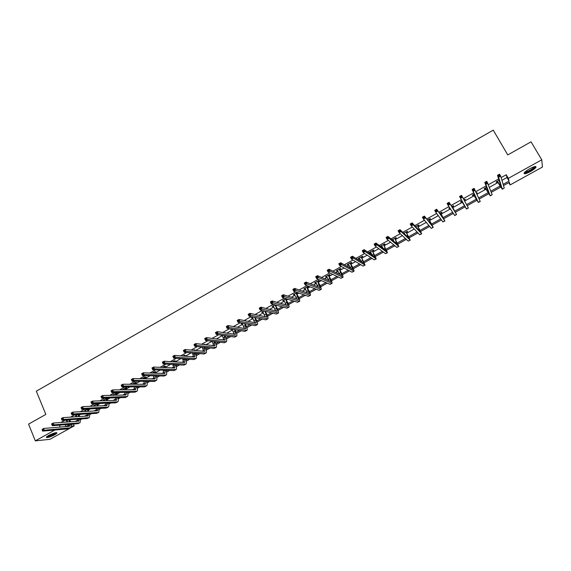 <?xml version="1.0" encoding="UTF-8"?>
<svg xmlns="http://www.w3.org/2000/svg" width="571" height="571" viewBox="0 0 571 571"><rect width="100%" height="100%" fill="white"/><g stroke="black" fill="none" stroke-linecap="round" stroke-linejoin="round"><path stroke-width="0.86" d="M48.585 435.437C53.731 432.939 56.529 432.168 56.979 433.125L54.645 434.845C49.541 437.329 46.743 438.093 46.272 437.143L48.585 435.437M529.824 168.681C534.285 166.382 536.326 165.925 535.955 167.303C535.106 168.516 533.214 169.958 530.273 171.635C525.841 173.919 523.807 174.369 524.164 172.999C524.999 171.8 526.883 170.358 529.824 168.681M69.112 428.7L49.891 439.327L35.316 440.862L28.55 424.132L45.844 414.418L36.308 391.185L493.244 130.138L507.762 154.912L531.051 141.829L541.758 159.809L542.45 167.046L510.103 184.933L509.403 182.313L503.508 185.575M508.782 182.663L510.103 184.933M73.452 424.039L74.216 425.88L70.783 427.772L71.382 424.203M501.938 180.329L507.005 177.517L506.256 174.747L501.124 177.61M498.654 178.98L488.441 184.661M486.128 185.946L475.85 191.663M473.687 192.87L463.352 198.622M461.339 199.743L451.04 205.474M448.963 206.623L438.849 212.255M436.665 213.468L426.751 218.986M424.446 220.263L414.732 225.666M412.319 227.008L402.805 232.304M400.278 233.71L390.957 238.899M388.323 240.362L379.194 245.444M376.446 246.965L367.51 251.939M364.662 253.524L355.911 258.392M352.957 260.033L344.384 264.801M341.33 266.5L332.95 271.168M329.788 272.924L321.587 277.485M318.325 279.298L310.303 283.766M306.948 285.636L299.097 289.997M295.642 291.924L287.962 296.192M284.415 298.169L276.906 302.345M273.266 304.372L265.929 308.447M262.196 310.531L255.023 314.521M251.197 316.648L244.188 320.545M240.277 322.722L233.432 326.526M229.428 328.76L222.747 332.479M218.65 334.756L212.126 338.382M207.944 340.709L201.577 344.249M197.316 346.626L191.107 350.08M186.753 352.5L180.693 355.869M176.261 358.331L170.358 361.621M165.84 364.134L160.087 367.331M155.49 369.894L149.88 373.013M145.205 375.611L139.745 378.652M134.992 381.3L129.667 384.254M124.842 386.945L119.66 389.822M114.757 392.555L109.718 395.353M104.736 398.123L99.839 400.849M94.786 403.661L90.025 406.309M84.893 409.164L80.268 411.734M75.072 414.632L70.583 417.13M65.308 420.063L60.947 422.483M66.714 422.055L67.614 421.555M69.883 420.299L71.032 419.656M76.25 416.759L76.842 416.43M79.105 415.174L80.697 414.289M88.377 410.028L90.425 408.886M97.705 404.846L100.218 403.447M107.098 399.629L110.075 397.973M116.541 394.383L119.989 392.47M126.041 389.101L129.974 386.924M135.605 383.791L140.023 381.342M145.227 378.452L150.13 375.725M154.912 373.07L160.308 370.072M164.862 367.546L170.558 364.384M175.026 361.9L180.871 358.652M185.254 356.218L191.249 352.892M195.553 350.501L201.699 347.082M205.917 344.741L212.148 341.28M216.352 338.946L222.269 335.662M226.858 333.114L232.461 329.995M237.429 327.24L242.718 324.299M248.071 321.33L253.039 318.568M258.784 315.378L263.431 312.801M269.569 309.389L273.887 306.991M275.971 305.835L276.821 305.357M280.425 303.358L284.408 301.145M286.485 299.996L287.848 299.24M291.36 297.291L295 295.264M297.063 294.115L298.947 293.073M302.359 291.174L305.663 289.34M307.719 288.205L310.124 286.863M313.436 285.022L316.398 283.38M318.44 282.245L321.373 280.618M324.592 278.826L327.197 277.385M329.224 276.257L332.7 274.323M335.827 272.588L338.075 271.339M340.088 270.219L344.113 267.992M347.132 266.314L349.017 265.265M351.022 264.152L355.597 261.611M358.517 259.991L360.037 259.141M362.028 258.035L367.167 255.187M369.979 253.624L371.129 252.982M373.113 251.882L378.816 248.713M381.521 247.207L382.299 246.779M384.262 245.687L390.543 242.204M393.141 240.755L393.533 240.534M395.489 239.449L402.355 235.637M406.795 233.175L414.246 229.035M418.179 226.851L426.23 222.383M429.635 220.492L438.292 215.681M441.169 214.082L450.44 208.929M452.782 207.63L462.596 202.184M464.651 201.042L474.358 195.646M476.992 194.183L486.199 189.072M489.418 187.281L498.119 182.449M499.068 180.293L496.149 181.913L496.299 182.363L497.541 181.671M486.62 187.217L484.215 188.551L484.386 188.98L485.621 188.294M476.592 193.312L477.099 193.034L476.913 192.613L476.407 192.891M474.258 194.09L472.36 195.139L472.56 195.553L473.787 194.875M464.202 200.2L465.322 199.579L465.108 199.172L463.987 199.8M461.982 200.913L460.59 201.684L460.811 202.084L462.032 201.406M452.41 206.752L453.624 206.074L453.388 205.688L451.747 206.602M449.684 207.744L448.899 208.179L449.149 208.565L449.934 208.13M440.805 213.204L442.004 212.533L441.747 212.162L439.627 213.333M437.457 214.546L437.729 214.91M429.271 219.614L430.47 218.943L430.184 218.586L427.6 220.021M417.815 225.973L419.007 225.317L418.7 224.974L415.659 226.658M406.445 232.297L407.623 231.64L407.287 231.312L403.797 233.254M395.139 238.578L396.317 237.929L395.96 237.615L392.02 239.799M392.384 240.113L393.098 239.713M383.919 244.816L385.082 244.167L384.704 243.867L380.393 246.265L380.778 246.558L381.856 245.958M372.77 251.012L373.926 250.369L373.52 250.084L369.244 252.461L369.651 252.746L370.693 252.161M361.693 257.164L362.842 256.529L362.414 256.258L358.167 258.62L359.609 258.328M350.687 263.281L351.829 262.646L351.386 262.389L347.161 264.737L348.595 264.444M339.759 269.355L340.894 268.727L340.423 268.484L336.226 270.811L337.654 270.526M328.896 275.393L330.024 274.765L329.538 274.537L325.37 276.849L326.783 276.564M318.111 281.389L319.232 280.761L318.718 280.547L314.578 282.845L315.984 282.566M307.391 287.341L308.504 286.721L307.976 286.521L303.865 288.805L305.257 288.526M297.248 292.48L293.216 294.722L294.6 294.45M296.749 293.258L297.798 292.673M286.085 298.69L282.638 300.603L284.008 300.339M286.171 299.14L286.656 298.869M275.001 304.85L272.124 306.449L273.488 306.184M263.988 310.974L261.682 312.251L263.038 311.994M253.046 317.055L251.304 318.018L252.653 317.762M242.183 323.093L240.998 323.75L242.332 323.5M231.391 329.089L230.748 329.446L232.062 329.203L234.196 334.249M220.67 335.049L221.362 335.148M214.889 338.753L214.182 338.653M204.411 344.57L204.989 344.249L203.69 344.491M194.012 350.351L194.996 349.802L193.269 350.28M184.033 355.897L185.068 355.319L184.312 355.262L182.913 356.04M174.176 361.372L175.197 360.808L174.426 360.758L172.628 361.757M164.377 366.818L165.39 366.254L164.598 366.218L162.407 367.438M154.634 372.235L155.647 371.671L154.834 371.642L152.25 373.084M144.955 377.609L145.962 377.053L145.134 377.038L142.165 378.687M135.334 382.955L136.333 382.406L135.491 382.399L132.144 384.262M132.986 384.262L132.8 383.898M125.777 388.273L126.769 387.716L125.913 387.723L122.244 389.765L123.479 389.55M116.277 393.547L117.262 393.005L116.391 393.019L112.744 395.046L113.972 394.832M106.834 398.801L107.812 398.251L106.927 398.28L103.301 400.292L104.514 400.085M98.176 405.945L97.42 403.561L93.915 405.51L95.129 405.303M97.448 404.011L98.333 403.526M87.584 409.029L84.587 410.692L85.793 410.492M88.12 409.2L88.505 408.986M77.806 414.467L75.315 415.845L76.514 415.645M68.092 419.863L66.1 420.97L67.292 420.77M35.316 440.862L54.816 430.034M60.148 427.079L65.986 426.566L68.87 424.967M59.434 425.152L60.212 427.044M506.256 174.747L508.354 178.352L541.758 159.809M503.144 184.354L509.075 181.071L508.354 178.352M75.265 421.419L78.106 419.849M84.665 416.216L87.406 414.696M94.122 410.977L96.763 409.514M103.636 405.703L106.17 404.297M113.208 400.399L115.642 399.05M122.844 395.061L125.17 393.769M132.543 389.686L134.756 388.458M137.054 387.188L137.59 386.888M142.3 384.283L144.406 383.112M146.69 381.849L147.482 381.407M152.114 378.844L154.113 377.738M156.39 376.475L157.439 375.889M162 373.37L163.877 372.328M166.147 371.071L167.46 370.343M171.942 367.86L173.712 366.882M175.968 365.633L177.545 364.755M181.949 362.314L183.598 361.4M185.846 360.158L187.702 359.13M192.02 356.732L193.555 355.883M195.789 354.648L197.916 353.47M202.148 351.122L203.576 350.33M205.796 349.102L208.201 347.768M212.355 345.469L213.654 344.748M215.859 343.521L218.55 342.036M222.619 339.781L223.796 339.124M225.995 337.911L228.964 336.262M232.954 334.056L234.01 333.471M236.194 332.258L239.449 330.452M243.353 328.296L244.281 327.775M246.458 326.576L250.005 324.606M253.817 322.494L254.623 322.044M256.786 320.852L260.633 318.718M264.352 316.655L265.03 316.284M267.178 315.092L271.325 312.794M274.958 310.781L275.507 310.474M277.642 309.296L282.095 306.827M285.636 304.864L286.05 304.636M288.177 303.458L292.93 300.824M298.776 297.584L303.843 294.779M309.439 291.674L314.828 288.69M320.181 285.728L325.884 282.566M330.987 279.74L337.018 276.4M341.872 273.709L348.224 270.19M352.821 267.642L359.509 263.938M363.848 261.532L370.872 257.642M374.947 255.38L382.313 251.304M386.117 249.192L393.826 244.923M397.366 242.96L405.424 238.492M408.693 236.687L417.101 232.026M420.092 230.37L428.864 225.509M431.569 224.01L440.705 218.95M443.125 217.608L452.632 212.341M454.759 211.163L464.587 205.717M466.571 204.618L476.371 199.186M478.676 197.909L488.234 192.613M490.867 191.157L500.175 185.996M71.568 426.102L74.216 425.88M500.817 187.067L491.303 192.334M488.862 193.69L479.183 199.043M476.985 200.264L467.149 205.71M465.194 206.788L455.358 212.241M453.295 213.383L443.71 218.686M441.44 219.942L432.14 225.088M429.663 226.459L420.656 231.448M417.972 232.932L409.243 237.764M406.359 239.363L397.908 244.045M394.825 245.751L386.653 250.276M383.377 252.089L375.468 256.465M371.999 258.385L364.362 262.617M360.701 264.644L353.328 268.727M349.473 270.854L342.364 274.794M338.332 277.028L331.473 280.825M327.254 283.159L320.652 286.813M316.255 289.247L309.903 292.766M305.335 295.3L299.225 298.676M294.479 301.31L288.619 304.55M283.694 307.277L278.077 310.388M272.988 313.208L267.606 316.184M262.346 319.096L257.2 321.944M251.775 324.949L246.865 327.668M241.276 330.759L236.594 333.357M230.841 336.54L226.387 339.003M220.477 342.279L216.245 344.62M210.178 347.982L206.167 350.201M199.943 353.642L196.153 355.747M189.779 359.273L186.203 361.25M179.679 364.862L176.311 366.732M169.637 370.422L166.482 372.171M159.666 375.946L156.718 377.574M149.759 381.428L147.018 382.948M139.909 386.881L137.368 388.287M130.124 392.298L127.783 393.597M125.242 395.004L124.714 392.391M120.402 397.68L118.261 398.872M110.738 403.033L108.79 404.111M101.131 408.351L99.383 409.321M91.588 413.632L90.032 414.496M82.11 418.886L80.732 419.642M72.681 424.103L71.496 424.76M507.005 177.517L509.075 181.071M65.215 424.696L65.986 426.566M476.871 192.634L477.099 193.034M465.101 199.179L465.322 199.579M448.927 208.165L449.149 208.565M437.343 214.61L437.557 215.003M380.572 246.165L380.778 246.558M369.444 252.346L369.651 252.746M358.388 258.492L358.595 258.884M347.411 264.601L347.611 264.987M336.505 270.661L336.704 271.054M325.663 276.685L325.863 277.078M314.899 282.674L315.099 283.059M304.2 288.619L304.4 289.005M293.58 294.522L293.772 294.914M283.023 300.389L283.209 300.781M272.531 306.22L272.724 306.613M262.11 312.016L262.296 312.401M251.754 317.769L251.939 318.161M241.462 323.493L241.647 323.878M231.241 329.174L231.426 329.56M122.943 389.379L123.108 389.757M113.458 394.647L113.622 395.025M104.029 399.886L104.193 400.264M94.665 405.096L94.822 405.474M85.35 410.271L85.514 410.649M76.1 415.417L76.257 415.788M66.9 420.527L67.057 420.898M497.398 181.221L501.267 187.388L497.505 175.311L499.561 174.169L500.66 176.075L504.243 188.016L502.323 189.229M499.639 175.59L499.197 174.826L498.376 175.283L498.818 176.046L499.639 175.59L500.66 176.075L498.611 177.217L502.309 189.244L497.134 181.371M498.818 176.046L498.611 177.217L497.505 175.311L498.376 175.283M497.627 181.392L497.769 181.842M499.197 174.826L499.561 174.169M534.899 166.561L534.956 166.711C535.298 167.881 527.818 172.542 525.299 172.735L524.506 172.542M524.885 172.135L525.42 172.149C529.003 171.079 531.944 169.351 534.235 166.953L534.349 166.689M524.649 173.199C529.096 171.871 532.743 169.723 535.584 166.753L535.698 166.504M56.079 432.647L54.024 434.353C50.376 436.187 47.95 436.951 46.743 436.644M47.222 436.273C48.749 436.223 50.905 435.48 53.695 434.039L55.515 432.732M46.315 437.079C48.157 437.065 50.855 436.144 54.409 434.317L56.707 432.64M485.457 187.866L489.24 194.047L484.765 182.42L486.799 181.285L492.181 194.682L490.296 195.882M486.856 182.706L486.421 181.949L485.607 182.399L486.042 183.163L486.856 182.706L487.891 183.184L485.85 184.319L490.282 195.889L485.222 187.995M486.042 183.163L485.85 184.319L484.765 182.42L485.607 182.399M485.678 188.03L485.85 188.466M486.421 181.949L486.799 181.285M473.595 194.454L477.306 200.649L472.11 189.472L474.13 188.344L480.247 201.435L478.348 202.484L473.388 194.568M474.173 189.779L473.737 189.015L472.931 189.472L473.359 190.229L474.173 189.779L475.208 190.243L473.188 191.371L478.341 202.491M473.359 190.229L473.188 191.371L472.11 189.472L472.931 189.472M473.816 194.625L474.009 195.039M473.737 189.015L474.13 188.344M461.811 201.006L465.451 207.216L459.548 196.481L461.554 195.361L468.377 208.001L466.478 209.043L461.639 201.099M461.575 196.795L461.147 196.039L460.347 196.481L460.776 197.245L461.575 196.795L462.624 197.252L460.611 198.373L466.478 209.043M460.776 197.245L460.611 198.373L459.548 196.481L460.347 196.481M462.032 201.178L462.253 201.577M461.147 196.039L461.554 195.361M452.203 206.638L455.551 212.69L449.07 202.32L456.579 214.518L452.175 206.367M452.36 206.259L452.446 207.023M449.077 203.761L450.126 204.211L448.135 205.324L447.079 203.433L449.07 202.32L447.85 203.447L448.278 204.204L449.077 203.761L448.649 203.005M448.278 204.204L448.135 205.324L454.702 215.56L456.579 214.518M447.079 203.433L447.85 203.447M440.569 213.104L443.845 219.171L436.672 209.229L444.873 220.991L440.541 212.833M440.748 212.712L440.833 213.475M436.665 210.678L437.721 211.12L435.744 212.219L434.695 210.335L436.672 209.229L435.452 210.356L435.873 211.113L436.665 210.678L436.244 209.921M435.873 211.113L435.744 212.219L442.896 221.926L444.859 220.998M434.695 210.335L435.452 210.356M429.014 219.528L432.218 225.609L424.374 216.088L433.239 227.422L428.985 219.257M429.221 219.121L429.299 219.885M424.339 217.537L425.409 217.979L423.446 219.071L422.404 217.187L424.374 216.088L423.14 217.223L423.554 217.979L424.339 217.537L423.925 216.787M423.554 217.979L423.446 219.071L431.262 228.357L433.225 227.429M422.404 217.187L423.14 217.223M417.537 225.909L420.577 231.947L412.155 222.904L413.183 224.781L421.683 233.803L417.508 225.631M417.765 225.488L417.844 226.252M412.112 224.353L413.183 224.781L411.234 225.873L410.206 223.989L412.155 222.904L410.92 224.039L411.327 224.788L412.112 224.353L411.698 223.604M411.327 224.788L411.234 225.873L419.706 234.745L421.669 233.817M410.206 223.989L410.92 224.039M404.104 233.082L404.86 234.267M406.131 232.24L409.2 238.35L400.028 229.663L401.042 231.54L410.214 240.148L406.109 231.969M406.395 231.812L406.466 232.568M399.964 231.119L401.042 231.54L399.108 232.625L398.094 230.741L400.028 229.663L398.779 230.798L399.186 231.555L399.964 231.119L399.557 230.37M399.186 231.555L399.108 232.625L408.222 241.098L410.185 240.163M398.094 230.741L398.779 230.798M392.791 239.37L394.083 241.547M394.811 238.535L397.687 244.616L387.987 236.38L388.994 238.257L398.815 246.451L394.782 238.264M395.096 238.093L395.168 238.849M387.909 237.836L388.994 238.257L387.067 239.328L386.067 237.45L387.987 236.38L386.731 237.515L387.138 238.264L387.909 237.836L387.502 237.086M387.138 238.264L387.067 239.328L396.824 247.4L398.786 246.465M386.067 237.45L386.731 237.515M381.556 245.616L383.205 248.485M383.562 244.788L386.488 250.919L376.032 243.046L377.024 244.916L387.495 252.703L383.534 244.516M383.869 244.331L383.94 245.087M375.932 244.509L377.024 244.916L375.118 245.98L374.126 244.11L376.032 243.046L374.769 244.181L375.168 244.938L375.932 244.509L375.54 243.76M375.168 244.938L375.118 245.98L385.496 253.66L387.459 252.725M374.126 244.11L374.769 244.181M370.401 251.818L372.299 255.201M372.392 250.997L375.111 257.114L364.162 249.663L365.147 251.533L376.253 258.92L372.363 250.726M372.72 250.526L372.792 251.283M364.048 251.133L365.147 251.533L363.249 252.589L362.264 250.719L364.162 249.663L362.892 250.805L363.292 251.554L364.048 251.133L363.656 250.383M363.292 251.554L363.249 252.589L374.248 259.876L376.21 258.941M362.264 250.719L362.892 250.805M359.316 257.985L361.4 261.746M361.293 257.164L363.934 263.302L352.378 256.236L353.349 258.099L365.083 265.094L361.265 256.9M361.643 256.686L361.714 257.435M352.243 257.707L353.349 258.099L351.465 259.148L350.494 257.285L352.378 256.236L351.101 257.378L351.493 258.128L352.243 257.707L351.857 256.957M351.493 258.128L351.465 259.148L363.07 266.057L365.04 265.122M350.494 257.285L351.101 257.378M348.303 264.102L350.515 268.17M350.266 263.295L352.828 269.448L340.673 262.76L341.636 264.623L353.984 271.232C354.198 270.768 353.649 269.248 352.336 266.671L350.237 263.024M350.644 262.803L350.715 263.552M340.523 264.237L341.636 264.623L339.766 265.665L338.803 263.802L340.673 262.76L339.395 263.909L339.781 264.651L340.523 264.237L340.138 263.488M339.781 264.651L339.766 265.665L351.972 272.189L353.941 271.254M338.803 263.802L339.395 263.909M337.361 270.183L339.666 274.494M339.31 269.384L341.972 275.557L329.053 269.241L330.002 271.104L342.964 277.32C343.214 276.842 342.686 275.315 341.387 272.738L339.288 269.112M339.716 268.877L339.781 269.626M328.889 270.718L330.002 271.104L328.147 272.131L327.197 270.276L329.053 269.241L327.768 270.39L328.147 271.132L328.889 270.718L328.511 269.976M328.147 271.132L328.147 272.131L340.944 278.284L342.914 277.349M327.197 270.276L327.768 270.39M326.498 276.221L328.86 280.732M328.432 275.429L331.03 281.61L317.512 275.672L318.454 277.535L332.015 283.373C332.301 282.881 331.794 281.339 330.516 278.769L328.411 275.158M328.853 274.915L328.925 275.657M317.333 277.156L318.454 277.535L316.612 278.555L315.67 276.699L317.512 275.672L316.22 276.821L316.598 277.57L317.333 277.156L316.955 276.414M316.598 277.57L316.612 278.555L329.995 284.344L331.958 283.409M315.67 276.699L316.22 276.821M315.699 282.224L318.104 286.892M317.626 281.439L320.153 287.634L306.049 282.06L306.984 283.915L321.145 289.383C321.459 288.869 320.981 287.327 319.71 284.758L317.597 281.168M318.068 280.911L318.133 281.653M305.863 283.551L306.984 283.915L305.157 284.936L304.222 283.08L306.049 282.06L304.757 283.216L305.128 283.958L305.863 283.551L305.485 282.809M305.128 283.958L305.157 284.936L319.11 290.361L321.08 289.418M304.222 283.08L304.757 283.216M304.971 288.191L307.405 292.994M306.884 287.406L309.354 293.608L294.672 288.405L295.6 290.261L310.339 295.357C310.681 294.829 310.231 293.28 308.975 290.71L306.863 287.134M307.355 286.863L307.419 287.606M294.465 289.897L295.6 290.261L293.78 291.274L292.859 289.418L294.672 288.405L293.366 289.561L293.737 290.304L294.465 289.897L294.094 289.154M293.737 290.304L293.78 291.274L308.304 296.335L310.267 295.393M292.859 289.418L293.366 289.561M294.322 294.108L296.77 299.04M296.213 293.337L298.626 299.547L283.373 294.707L284.287 296.556L299.604 301.288C299.982 300.746 299.554 299.19 298.312 296.62L296.192 293.066M296.706 292.78L296.77 293.523M283.152 296.199L284.287 296.556L282.481 297.562L281.567 295.714L283.373 294.707L282.06 295.864L282.431 296.606L283.152 296.199L282.781 295.464M282.431 296.606L282.481 297.562L297.57 302.273L299.532 301.331M281.567 295.714L282.06 295.864M283.73 299.996L286.185 305.028M285.621 299.225L287.962 305.449L272.146 300.967L273.059 302.816L288.94 307.184C289.354 306.62 288.947 305.057 287.72 302.494L285.593 298.961M286.128 298.704L286.192 299.404M271.91 302.466L273.059 302.816L271.261 303.808L270.361 301.966L272.146 300.967L270.832 302.123L271.196 302.866L271.91 302.466L271.553 301.724M271.196 302.866L271.261 303.808L286.899 308.169L288.862 307.227M270.361 301.966L270.832 302.123M273.216 305.842L275.665 310.959M275.086 305.078L276.607 308.169L277.135 311.345L261.004 307.177L261.903 309.025L278.348 313.044C278.791 312.458 278.405 310.888 277.199 308.326L275.072 304.871M260.754 308.683L261.903 309.025L260.119 310.017L259.227 308.169L261.004 307.177L259.684 308.34L260.041 309.075L260.754 308.683L260.397 307.94M260.041 309.075L260.119 310.017L276.3 314.029L278.263 313.086M259.227 308.169L259.684 308.34M262.767 311.652L265.208 316.855M264.758 311.166L266.129 313.979L266.85 317.133L249.934 313.351L250.826 315.192L267.82 318.861C268.299 318.261 267.935 316.684 266.736 314.129L265.365 311.316M249.67 314.857L250.826 315.192L249.056 316.177L248.171 314.335L249.934 313.351L248.606 314.514L248.963 315.249L249.67 314.857L249.313 314.121M248.963 315.249L249.056 316.177L265.772 319.846L267.735 318.911M248.171 314.335L248.606 314.514M252.382 317.426L254.809 322.694M254.58 317.39L255.722 319.753L256.136 322.965L238.942 319.482L239.82 321.316L257.364 324.642C257.871 324.028 257.535 322.444 256.35 319.888L255.208 317.526M238.664 320.988L239.82 321.316L238.064 322.294L237.186 320.459L238.942 319.482L237.607 320.645L237.957 321.38L238.664 320.988L238.314 320.252M237.957 321.38L238.064 322.294L255.308 325.634L257.271 324.692M237.186 320.459L237.607 320.645M242.068 323.157L244.474 328.496M244.438 323.529L245.38 325.491L245.744 328.718L228.022 325.57L228.892 327.404L246.972 330.388C247.507 329.752 247.193 328.161 246.022 325.613L245.087 323.657M227.729 327.076L228.892 327.404L227.151 328.375L226.28 326.541L228.022 325.57L226.687 326.733L227.037 327.469L227.729 327.076L227.386 326.341M227.037 327.469L227.151 328.375L244.916 331.38L246.879 330.438M226.28 326.541L226.687 326.733M234.338 329.588L235.102 331.187L235.409 334.435L217.18 331.615L218.043 333.45L236.651 336.091C237.215 335.448 236.922 333.849 235.766 331.294L235.009 329.703M216.873 333.129L218.043 333.45L216.309 334.413L215.445 332.579L217.18 331.615L215.838 332.779L216.181 333.514L216.873 333.129L216.53 332.393M216.181 333.514L216.309 334.413L234.588 337.09L236.551 336.148M215.445 332.579L215.838 332.779M222.083 335.256L223.989 339.966M224.289 335.577L225.145 340.116L206.409 337.618L207.259 339.452L226.394 341.765C226.987 341.101 226.716 339.495 225.574 336.947L224.974 335.677M206.088 339.138L207.259 339.452L205.539 340.409L204.689 338.582L206.409 337.618L205.06 338.789L205.403 339.517L206.088 339.138L205.746 338.403M205.403 339.517L205.539 340.409L224.324 342.757L226.287 341.815M204.689 338.582L205.06 338.789M212.119 341.23L213.84 345.641M214.289 341.501L214.946 345.762L195.71 343.585L196.552 345.412L216.202 347.396C216.83 346.718 216.58 345.105 215.445 342.564L214.989 341.594M195.375 345.105L196.552 345.412L194.847 346.361L194.004 344.534L195.71 343.585L194.354 344.756L194.697 345.484L195.375 345.105L195.039 344.37M194.697 345.484L194.847 346.361L214.132 348.396L216.095 347.454M202.205 347.139L203.754 351.272M204.332 347.361L204.818 351.372L185.083 349.509L185.918 351.336L206.074 352.992C206.731 352.3 206.502 350.687 205.382 348.146L205.053 347.439M184.74 351.029L185.918 351.336L184.219 352.278L183.384 350.458L185.083 349.509L183.726 350.68L184.062 351.408L184.74 351.029L184.404 350.301M184.062 351.408L184.219 352.278L203.997 353.999L205.96 353.056M192.341 352.985L193.726 356.868M194.433 353.163L194.747 356.946L174.526 355.398L175.354 357.218L196.01 358.559C196.695 357.853 196.488 356.225 195.382 353.685L195.175 353.228M193.926 349.916L193.954 350.344M174.169 356.918L175.354 357.218L173.67 358.153L172.842 356.333L174.526 355.398L173.163 356.568L173.498 357.296L174.169 356.918L173.841 356.19M173.498 357.296L173.67 358.153L193.933 359.559L195.896 358.617M182.527 358.766L183.762 362.421M184.583 358.909L184.74 362.485L164.041 361.243L164.862 363.056L186.01 364.084C186.724 363.363 186.539 361.736 185.447 359.195L185.339 358.966M184.005 355.433L184.048 356.126M163.67 362.771L164.862 363.056L163.185 363.991L162.371 362.171L164.041 361.243L162.678 362.414L162.999 363.142L163.67 362.771L163.342 362.043M162.999 363.142L163.185 363.991L183.933 365.09L185.889 364.148M172.763 364.498L173.855 367.945M174.141 360.915L174.191 361.636L173.52 361.807M173.22 365.504L174.797 364.633L174.797 367.988L153.628 367.046L154.441 368.866L176.075 369.573C176.817 368.837 176.653 367.203 175.568 364.669L175.561 364.648M153.242 368.58L154.441 368.866L152.778 369.787L151.965 367.974L153.628 367.046L152.257 368.224L152.578 368.952L153.242 368.58L152.921 367.852M152.578 368.952L152.778 369.787L173.991 370.586L175.954 369.644M163.049 370.172L164.013 373.427M164.341 366.361L164.391 367.082L163.599 367.046L163.806 367.496M164.598 367.531L164.391 367.082M165.04 370.251L164.919 373.455L143.278 372.82L144.085 374.626L166.197 375.033C166.953 374.312 166.832 372.727 165.833 370.279M142.886 374.348L144.085 374.626L142.429 375.547L141.629 373.741L143.278 372.82L141.901 373.991L142.222 374.719L142.886 374.348L142.564 373.627M142.222 374.719L142.429 375.547L164.113 376.046L166.075 375.104M153.385 375.797L154.234 378.873M154.605 371.771L154.648 372.492L153.842 372.463L154.141 373.134M154.948 373.163L154.648 372.492M155.341 375.846L155.105 378.887L133 378.544L133.8 380.357L156.39 380.457C157.153 379.758 157.075 378.223 156.154 375.861M132.6 380.079L133.8 380.357L132.158 381.271L131.366 379.465L133 378.544L131.623 379.722L131.937 380.45L132.6 380.079L132.279 379.358M131.937 380.45L132.158 381.271L154.298 381.471L156.261 380.529M143.778 381.378L144.513 384.29M144.927 377.153L144.97 377.866L144.149 377.852L144.534 378.723M145.355 378.737L144.97 377.866M145.698 381.392L145.348 384.29L122.794 384.24L123.579 386.046L146.64 385.846C147.404 385.161 147.368 383.683 146.526 381.399M122.372 385.775L123.579 386.046L121.951 386.952L121.166 385.147L122.794 384.24L121.409 385.418L121.723 386.139L122.372 385.775L122.058 385.054M121.723 386.139L121.951 386.952L144.542 386.867L146.504 385.917M134.221 386.902L134.849 389.665M135.306 382.499L135.348 383.212L134.506 383.212L134.977 384.269M135.819 384.269L135.348 383.212M136.098 386.895L135.648 389.658L112.651 389.893L113.429 391.699L136.947 391.206C137.725 390.535 137.725 389.101 136.947 386.895M112.223 391.435L113.429 391.699L111.809 392.598L111.031 390.8L112.651 389.893L111.259 391.078L111.573 391.799L112.223 391.435L111.909 390.714M111.573 391.799L111.809 392.598L134.849 392.22L136.812 391.278M123.236 389.215L123.579 389.779M125.748 387.816L125.791 388.523L124.935 388.53L125.47 389.765M126.327 389.75L125.791 388.523M126.555 392.356L126.013 394.989L102.573 395.517L103.344 397.316L127.319 396.531C128.097 395.874 128.132 394.475 127.426 392.341M102.13 397.052L103.344 397.316L101.738 398.208L100.967 396.41L102.573 395.517L101.181 396.695L101.488 397.416L102.13 397.052L101.824 396.338M101.488 397.416L101.738 398.208L125.22 397.544L127.176 396.602M113.729 394.497L114.15 395.253M116.248 393.098L116.291 393.804L115.413 393.819L116.02 395.211M116.891 395.196L116.291 393.804M117.062 397.78L116.441 400.292L92.566 401.099L93.33 402.89L117.747 401.82C118.532 401.17 118.604 399.814 117.954 397.751M115.263 397.83L115.692 400.314M92.109 402.641L93.33 402.89L91.724 403.783L90.967 401.984L92.566 401.099L91.167 402.277L91.467 402.998L92.109 402.641L91.803 401.92M91.467 402.998L91.724 403.783L115.642 402.84L117.605 401.898M104.279 399.75L104.771 400.685M106.806 398.344L106.848 399.05L105.956 399.079L106.62 400.621M107.505 400.592L106.848 399.05M107.619 403.155L106.92 405.56L82.617 406.645L83.373 408.436L108.233 407.073C109.025 406.438 109.125 405.125 108.533 403.119M105.856 403.226L106.206 405.588M82.153 408.186L83.373 408.436L81.781 409.321L81.032 407.53L82.617 406.645L81.218 407.822L81.517 408.543L82.153 408.186L81.853 407.466M81.517 408.543L81.781 409.321L106.135 408.101L108.09 407.159M94.886 404.967L95.45 406.067M97.463 404.268L96.556 404.304L97.27 405.988M98.226 408.493L97.463 410.792L72.738 412.148L73.488 413.939L98.183 412.49L98.783 412.298L99.168 408.451M96.506 408.579L96.777 410.827M72.26 413.697L73.488 413.939L71.903 414.817L71.161 413.033L72.738 412.148L71.332 413.333L71.625 414.054L72.26 413.697L71.96 412.983M71.625 414.054L71.903 414.817L96.677 413.325L98.633 412.383M85.557 410.156L86.178 411.413M88.112 409L88.134 409.45L87.213 409.5L87.977 411.313M88.898 411.263L88.134 409.45M88.89 413.797L88.062 415.995L62.917 417.622L63.659 419.414L88.783 417.694L89.39 417.494L89.854 413.739M87.199 413.896L87.399 416.038M62.432 419.171L63.659 419.414L62.089 420.285L61.354 418.5L62.917 417.622L61.504 418.807L61.804 419.521L62.432 419.171L62.132 418.457M61.804 419.521L62.089 420.285L87.277 418.522L89.233 417.579M76.278 415.317L76.957 416.716M78.848 414.403L77.927 414.66L78.741 416.602M79.676 416.537L78.862 414.603M79.597 419.057L78.719 421.162L53.16 423.061L53.895 424.845L79.433 422.861L80.047 422.654L80.59 418.993M77.949 419.178L78.084 421.212M52.668 424.617L53.895 424.845L52.339 425.716L51.604 423.932L53.16 423.061L51.747 424.246L52.04 424.96L52.668 424.617L52.375 423.903M52.04 424.96L52.339 425.716L77.934 423.682L79.89 422.74M67.057 420.442L67.792 421.976M68.706 419.821L69.555 421.848M70.504 421.776L69.662 419.756M70.361 424.289L69.434 426.309L43.475 428.464L44.195 430.248L70.768 427.786M68.748 424.417L68.82 426.359M42.054 429.656L43.475 428.464L42.054 429.656L42.347 430.363L42.961 430.02L42.675 429.306M42.961 430.02L44.195 430.248L42.654 431.112L68.656 428.814L70.611 427.872M42.654 431.112L42.347 430.363M500.275 184.133L499.468 184.576M504.243 188.016L502.302 189.087M488.048 190.907L487.498 191.214M492.181 194.682L490.253 195.746M480.204 201.299L478.291 202.355M468.313 207.88L466.414 208.929M456.5 214.403L454.616 215.445M442.325 216.266L441.904 216.502M444.773 220.891L442.896 221.926M430.748 222.683L430.091 223.054M433.125 227.329L431.262 228.357M419.257 229.057L418.357 229.556M421.548 233.725L419.706 234.745M407.837 235.395L406.702 236.023M410.057 240.084L408.222 241.098M396.502 241.683L395.132 242.439M398.644 246.394L396.824 247.4M385.232 247.928L383.633 248.813M387.309 252.66L385.496 253.66M374.048 254.131L372.256 255.123M376.046 258.884L374.248 259.876M362.928 260.297L361.157 261.282M364.862 265.065L363.07 266.057M351.893 266.421L350.13 267.399M353.749 271.211L351.972 272.189M340.923 272.503L339.174 273.473M342.707 277.313L340.944 278.284M330.024 278.548L328.289 279.512M331.744 283.373L329.995 284.344M319.203 284.551L317.476 285.507M320.852 289.397L319.11 290.361M308.447 290.511L306.734 291.46M310.032 295.378L308.304 296.335M297.762 296.435L296.056 297.384M299.283 301.324L297.57 302.273M287.149 302.323L285.457 303.265M288.605 307.227L286.899 308.169M276.607 308.169L274.922 309.104M277.991 313.086L276.3 314.029M266.129 313.979L264.459 314.906M267.449 318.918L265.772 319.846M255.722 319.753L254.059 320.674M256.979 324.706L255.308 325.634M245.38 325.491L243.724 326.405M246.572 330.459L244.916 331.38M235.102 331.187L233.46 332.101M236.237 336.176L234.588 337.09M224.888 336.854L223.261 337.754M225.966 341.851L224.324 342.757M214.746 342.479L213.126 343.378M215.759 347.496L214.132 348.396M204.661 348.067L203.055 348.96M205.617 353.099L203.997 353.999M194.647 353.627L193.048 354.512M195.539 358.674L193.933 359.559M184.69 359.145L183.098 360.03M185.532 364.205L183.933 365.09M175.583 369.708L173.991 370.586M164.691 370.236L163.399 370.957M165.69 375.176L164.113 376.046M154.605 375.825L153.635 376.368M155.869 380.607L154.298 381.471M144.591 381.385L143.935 381.742M146.105 386.003L144.542 386.867M136.398 391.363L134.849 392.22M126.755 396.695L125.22 397.544M117.176 401.991L115.642 402.84M107.655 407.259L106.135 408.101M98.183 412.49L96.677 413.325M88.783 417.694L87.277 418.522M79.433 422.861L77.934 423.682M70.14 428L68.656 428.814M534.599 166.625L534.956 166.711"/></g></svg>
